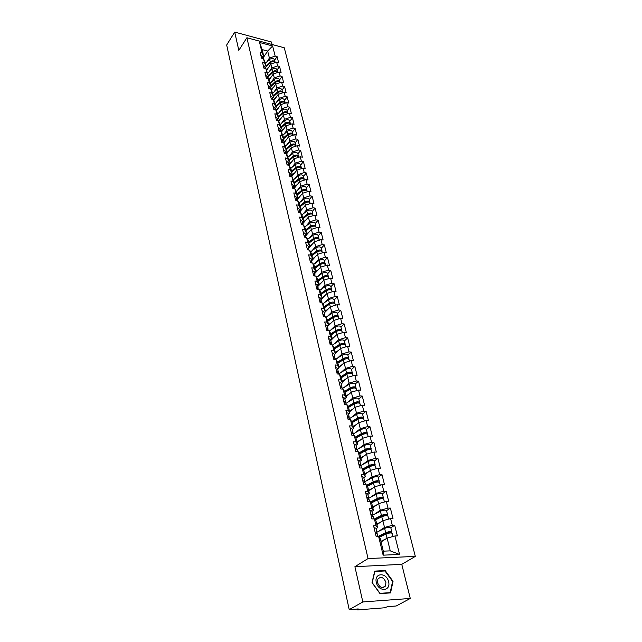 <?xml version="1.0" encoding="UTF-8"?>
<svg xmlns="http://www.w3.org/2000/svg" width="642" height="642" viewBox="0 0 642 642"><rect width="100%" height="100%" fill="white"/><g stroke="black" fill="none" stroke-linecap="round" stroke-linejoin="round"><path stroke-width="0.96" d="M272.056 44.499L271.43 41.987L234.715 32.1L226.682 44.98L349.216 609.635L362.826 601.939L410.278 598.456L401.772 564.334L415.318 556.397L284.27 47.773L246.881 37.75L368.051 558.556L415.318 556.397M410.278 598.456L396.242 605.984L387.664 606.65L384.341 607.813L357.763 609.884L356.984 609.756L356.824 609.049M262.875 58.221L267.674 51.055L272.617 45.975L259.601 42.492L262.048 52.668L260.074 52.146L261.519 58.165L263.501 58.679L265.29 62.635L266.229 66.511L265.226 67.988M272.617 45.975L275.145 56.087L277.087 56.592L274.607 60.228M266.639 70.267L270.868 64.056L276.638 62.073L278.588 62.571L277.087 56.592M276.638 62.073L277.601 65.941L279.551 66.439L277.047 70.05M268.998 80.218L273.307 73.999L279.118 72L281.076 72.498L279.551 66.439M279.118 72L280.097 75.925L282.055 76.414L279.527 80.017M271.397 90.313L275.779 84.078L281.637 82.08L283.603 82.561L282.055 76.414M281.637 82.08L282.624 86.052L284.599 86.534L282.039 90.129M273.829 100.553L278.283 94.302L284.181 92.296L286.163 92.769L284.599 86.534M284.181 92.296L285.192 96.324L287.175 96.798L284.583 100.377M276.309 110.914L280.827 104.67L286.773 102.656L288.764 103.121L287.175 96.798M286.773 102.656L287.793 106.749L289.791 107.214L287.167 110.777M278.853 121.386L283.403 115.191L289.398 113.169L291.396 113.626L289.791 107.214M289.398 113.169L290.433 117.317L292.439 117.775L289.791 121.322M281.316 132.164L286.027 125.856L292.062 123.834L294.068 124.283L292.439 117.775M292.062 123.834L293.113 128.047L295.127 128.488L292.447 132.019M283.884 143.014L288.675 136.682L294.758 134.651L296.781 135.093L295.127 128.488M294.758 134.651L295.826 138.929L297.856 139.362L295.151 142.877M286.484 154.016L291.372 147.668L297.503 145.638L299.533 146.063L297.856 139.362M297.503 145.638L298.586 149.971L300.625 150.397L297.888 153.895M289.02 165.315L294.108 158.823L300.287 156.776L302.334 157.194L300.625 150.397M300.287 156.776L301.387 161.182L303.433 161.591L300.665 165.074M291.548 176.831L296.885 170.138L303.112 168.092L305.167 168.493L303.433 161.591M303.112 168.092L304.228 172.562L306.29 172.963L303.481 176.414M294.148 188.467L299.702 181.622L305.977 179.575L308.048 179.969L306.29 172.963M305.977 179.575L307.109 184.11L309.179 184.495L306.346 187.929M296.989 200.031L302.559 193.29L308.882 191.228L310.969 191.613L309.179 184.495M308.882 191.228L310.038 195.834L312.124 196.211L309.251 199.622M299.83 211.82L305.464 205.127L311.843 203.065L313.93 203.434L312.124 196.211M311.843 203.065L313.007 207.743L315.11 208.104L312.205 211.491M302.711 223.793L308.409 217.148L314.837 215.078L316.947 215.439L315.11 208.104M314.837 215.078L316.024 219.829L318.135 220.182L315.198 223.544M305.64 235.951L311.41 229.355L317.886 227.284L320.005 227.629L318.135 220.182M317.886 227.284L319.09 232.107L321.217 232.444L318.239 235.783M308.609 248.302L314.444 241.761L320.984 239.683L323.111 240.012L321.217 232.444M320.984 239.683L322.204 244.578L324.338 244.899L321.329 248.213M311.627 260.845L317.533 254.352L324.122 252.274L326.264 252.587L324.338 244.899M324.122 252.274L325.366 257.249L327.516 257.554L324.467 260.845M314.692 273.58L320.671 267.152L327.316 265.066L329.474 265.363L327.516 257.554M327.316 265.066L328.584 270.122L330.742 270.41L327.661 273.669M317.806 286.525L323.865 280.153L330.566 278.058L332.733 278.347L330.742 270.41M330.566 278.058L331.85 283.194L334.017 283.475L330.895 286.701M320.968 299.67L327.107 293.362L333.864 291.267L336.039 291.532L334.017 283.475M333.864 291.267L335.164 296.492L337.355 296.748L334.185 299.942M324.186 313.031L330.397 306.788L337.21 304.685L339.409 304.942L337.355 296.748M337.21 304.685L338.535 309.998L340.742 310.247L337.531 313.4M327.452 326.609L333.744 320.438L340.621 318.336L342.828 318.568L340.742 310.247M340.621 318.336L341.969 323.728L344.176 323.961L340.934 327.083M332.083 339.153L337.146 334.313L344.08 332.203L346.303 332.42L344.176 323.961M344.08 332.203L345.452 337.692L347.675 337.901L344.385 340.982M335.477 353.204L340.605 348.421L347.603 346.303L349.834 346.503L347.675 337.901M347.603 346.303L348.991 351.88L351.238 352.073L347.9 355.122M338.928 367.481L344.12 362.762L351.182 360.643L353.429 360.82L351.238 352.073M351.182 360.643L352.602 366.317L354.849 366.486L351.479 369.495M342.435 382.006L347.699 377.352L354.825 375.225L357.088 375.385L354.849 366.486M354.825 375.225L356.262 380.995L358.533 381.147L355.106 384.117M346.03 396.748L351.343 392.19L358.525 390.063L360.804 390.2L358.533 381.147M358.525 390.063L359.993 395.929L362.273 396.066L358.806 398.987M349.633 411.795L355.042 407.277L362.297 405.15L364.584 405.271L362.273 396.066M362.297 405.15L363.781 411.121L366.084 411.233L362.561 414.106M353.325 427.074L358.806 422.637L366.125 420.502L368.436 420.598L366.084 411.233M366.125 420.502L367.641 426.577L369.952 426.673L366.389 429.498M357.08 442.627L362.642 438.261L370.025 436.127L372.344 436.199L369.952 426.673M370.025 436.127L371.574 442.314L373.893 442.378L370.282 445.155M360.9 458.452L366.542 454.167L373.997 452.024L376.332 452.08L373.893 442.378M373.997 452.024L375.57 458.324L377.905 458.364L374.238 461.092M364.792 474.55L370.506 470.353L378.042 468.211L380.385 468.243L377.905 458.364M378.042 468.211L379.639 474.623L381.99 474.639L378.274 477.311M368.749 490.945L374.551 486.837L382.15 484.694L384.518 484.694L381.99 474.639M382.15 484.694L383.78 491.218L386.155 491.21L382.375 493.826M372.785 507.637L378.668 503.617L386.34 501.474L388.723 501.45L386.155 491.21M386.34 501.474L388.001 508.119L390.384 508.087L386.556 510.639C385.529 509.82 383.483 510.021 380.417 511.225L372.793 515.061M376.886 524.626L382.857 520.71L390.609 518.559L393 518.511L390.384 508.087M390.609 518.559L392.302 525.325L394.702 525.268L390.809 527.756C389.79 527.01 387.736 527.226 384.63 528.414L376.91 532.178M381.067 541.936L387.126 538.116L394.95 535.966L397.366 535.885L394.702 525.268M394.95 535.966L399.565 554.447L383.138 555.169L378.636 536.487L380.2 538.341L383.298 551.157L390.256 550.868L387.126 538.116M263.501 58.679L264.44 62.571L262.45 62.065L263.918 68.164L265.908 68.67L266.855 72.61L264.857 72.113L266.342 78.308L268.348 78.797L269.311 82.802L267.305 82.312L268.813 88.588L270.828 89.078L271.799 93.138L269.784 92.657L271.309 99.029L273.34 99.502L274.327 103.619L272.296 103.145L273.845 109.613L275.883 110.079L276.895 114.252L274.848 113.795L276.421 120.351L278.467 120.808L279.495 125.046L277.44 124.596L279.037 131.249L281.092 131.698L282.135 136L280.064 135.558L281.686 142.315L283.756 142.749L284.807 147.114L282.729 146.689L284.374 153.542L286.46 153.968L287.528 158.397L285.441 157.98L287.11 164.938L289.205 165.355L290.288 169.857L288.186 169.448L289.879 176.51L291.99 176.911L293.089 181.485L290.978 181.084L292.696 188.258L294.822 188.652L295.938 193.29L293.811 192.905L295.553 200.192L297.687 200.569L298.827 205.28L296.684 204.91L298.458 212.309L300.608 212.671L301.764 217.461L299.605 217.1L301.411 224.62L303.57 224.965L304.741 229.828L302.575 229.483L304.404 237.123L306.579 237.452L307.767 242.395L305.592 242.066L307.446 249.818L309.637 250.139L310.848 255.163L308.65 254.842L310.543 262.73L312.742 263.035L313.97 268.131L311.763 267.834L313.681 275.843L315.896 276.132L317.148 281.316L314.925 281.027L316.883 289.173L319.106 289.446L320.374 294.71L318.143 294.445L320.125 302.727L322.372 302.984L323.656 308.337L321.409 308.08L323.432 316.498L325.687 316.739L326.995 322.18L324.732 321.947L326.786 330.502L329.057 330.726L330.389 336.264L328.11 336.047L330.197 344.746L332.484 344.955L333.84 350.58L331.545 350.38L333.671 359.231L335.967 359.416L337.347 365.146L335.044 364.961L337.202 373.965L339.514 374.134L340.918 379.952L338.599 379.799L340.79 388.956L343.125 389.1L344.545 395.023L342.218 394.894L344.449 404.211L346.792 404.332L348.245 410.358L345.894 410.246L348.165 419.732L350.524 419.836L352.001 425.967L349.641 425.879L351.952 435.533L354.328 435.605L355.828 441.857L353.453 441.784L355.804 451.615L358.196 451.663L359.729 458.027L357.337 457.979L359.729 467.986L362.136 468.018L363.693 474.486L361.286 474.47L363.725 484.662L366.149 484.662L367.738 491.258L365.314 491.266L367.794 501.643L370.233 501.619L371.854 508.336L369.407 508.368L371.943 518.937L374.398 518.888L376.043 525.726L373.588 525.79L376.164 536.56L378.636 536.487M268.846 72.265L271.815 67.932L270.868 64.056M271.815 67.932L277.601 65.941M264.44 62.571L266.229 66.511M271.253 82.256L274.27 77.923L273.307 73.999M265.908 68.67L268.645 76.526L267.634 77.995M274.27 77.923L280.097 75.925M266.855 72.61L268.645 76.526M273.693 92.392L276.75 88.058L275.779 84.078M268.348 78.797L270.138 82.698L271.101 86.686L270.081 88.155M276.75 88.058L282.624 86.052M269.311 82.802L271.101 86.686M276.172 102.664L279.27 98.338L278.283 94.302M270.828 89.078L272.609 92.946L273.588 96.99L272.553 98.451M279.27 98.338L285.192 96.324M271.799 93.138L273.588 96.99M278.684 113.088L281.83 108.763L280.827 104.67M273.34 99.502L275.121 103.338L276.116 107.447L275.073 108.899M281.83 108.763L287.793 106.749M274.327 103.619L276.116 107.447M281.236 123.665L284.422 119.34L283.403 115.191M275.883 110.079L277.673 113.883L278.676 118.056L277.617 119.5M284.422 119.34L290.433 117.317M276.895 114.252L278.676 118.056M283.82 134.387L287.054 130.069L286.027 125.856M278.467 120.808L280.257 124.588L281.276 128.809L280.209 130.254M287.054 130.069L293.113 128.047M279.495 125.046L281.276 128.809M286.436 145.277L289.727 140.959L288.675 136.682M281.092 131.698L282.881 135.446L283.916 139.731L282.833 141.16M289.727 140.959L295.826 138.929M282.135 136L283.916 139.731M289.093 156.319L292.439 152.01L291.372 147.668M283.756 142.749L285.538 146.456L286.589 150.814L285.497 152.234M292.439 152.01L298.586 149.971M284.807 147.114L286.589 150.814M291.797 167.53L295.192 163.228L294.108 158.823M286.701 153.735L289.309 162.057L288.202 163.477M295.192 163.228L301.387 161.182M287.528 158.397L289.309 162.057M294.534 178.909L297.976 174.608L296.885 170.138M289.205 165.355L290.978 168.99L292.062 173.468L290.946 174.881M297.976 174.608L304.228 172.562M290.288 169.857L292.062 173.468M297.31 190.457L300.817 186.164L299.702 181.622M291.99 176.911L293.763 180.506L294.863 185.065L293.731 186.461M300.817 186.164L307.109 184.11M293.089 181.485L294.863 185.065M300.127 202.182L303.69 197.897L302.559 193.29M294.822 188.652L296.588 192.207L297.703 196.829L296.556 198.218M303.69 197.897L310.038 195.834M295.938 193.29L297.703 196.829M302.984 214.083L306.611 209.806L305.464 205.127M297.687 200.569L299.461 204.076L300.592 208.77L299.429 210.151M306.611 209.806L313.007 207.743M298.827 205.28L300.592 208.77M305.889 226.169L309.58 221.899L308.409 217.148M300.608 212.671L302.374 216.137L303.522 220.904L302.35 222.276M309.58 221.899L316.024 219.829M301.764 217.461L303.522 220.904M308.834 238.447L312.59 234.186L311.41 229.355M303.57 224.965L305.327 228.383L306.499 233.231L305.311 234.587M312.59 234.186L319.09 232.107M304.741 229.828L306.499 233.231M311.827 250.91L315.647 246.656L314.444 241.761M306.579 237.452L308.337 240.822L309.524 245.742L308.32 247.098M315.647 246.656L322.204 244.578M307.767 242.395L309.524 245.742M314.861 263.573L318.761 259.336L317.533 254.352M309.637 250.139L311.386 253.462L312.59 258.461L311.378 259.801M318.761 259.336L325.366 257.249M310.848 255.163L312.59 258.461M317.942 276.445L321.915 272.208L320.671 267.152M312.742 263.035L314.492 266.302L315.712 271.381L314.484 272.706M321.915 272.208L328.584 270.122M313.97 268.131L315.712 271.381M321.072 289.518L325.125 285.297L323.865 280.153M315.896 276.132L317.638 279.35L318.881 284.502L317.638 285.818M325.125 285.297L331.85 283.194M317.148 281.316L318.881 284.502L321.642 282.488M324.25 302.799L328.383 298.586L327.107 293.362M319.106 289.446L320.839 292.608L322.107 297.848L320.848 299.148M328.383 298.586L335.164 296.492M320.374 294.71L322.107 297.848M327.484 316.297L331.697 312.1L330.397 306.788M322.372 302.984L324.098 306.082L325.382 311.41L324.106 312.694M331.697 312.1L338.535 309.998M323.656 308.337L325.382 311.41M330.758 330.02L335.068 325.839L333.744 320.438M325.687 316.739L327.404 319.772L328.712 325.189L327.42 326.465M335.068 325.839L341.969 323.728M326.995 322.18L328.712 325.189M334.089 343.976L338.495 339.803L337.146 334.313M329.057 330.726L330.766 333.696L332.099 339.209L330.782 340.461M338.495 339.803L345.452 337.692M330.389 336.264L332.099 339.209M337.467 358.156L341.977 353.999L340.605 348.421M332.484 344.955L334.185 347.86L335.541 353.453L334.209 354.697M341.977 353.999L348.991 351.88M333.84 350.58L335.541 353.453M340.902 372.585L345.516 368.436L344.12 362.762M335.967 359.416L337.668 362.257L339.04 367.946L337.692 369.174M345.516 368.436L352.602 366.317M337.347 365.146L339.04 367.946M344.393 387.254L349.12 383.122L347.699 377.352M339.514 374.134L341.207 376.894L342.603 382.688L341.231 383.9M349.12 383.122L356.262 380.995M340.918 379.952L342.603 382.688M347.932 402.181L352.779 398.056L351.343 392.19M343.125 389.1L344.802 391.789L346.223 397.687L344.842 398.875M352.779 398.056L359.993 395.929M344.545 395.023L346.223 397.687M351.527 417.356L356.503 413.255L355.042 407.277M346.792 404.332L348.462 406.94L349.906 412.942L348.502 414.114M356.503 413.255L363.781 411.121M348.245 410.358L349.906 412.942M355.178 432.804L360.298 428.712L358.806 422.637M350.524 419.836L352.185 422.364L353.662 428.463L352.233 429.618M360.298 428.712L367.641 426.577M352.001 425.967L353.662 428.463M358.894 448.533L364.158 444.449L362.642 438.261M354.328 435.605L355.973 438.053L357.474 444.264L356.029 445.396M364.158 444.449L371.574 442.314M355.828 441.857L357.474 444.264M362.658 464.535L368.083 460.458L366.542 454.167M358.196 451.663L359.833 454.022L361.358 460.346L359.897 461.454M368.083 460.458L375.57 458.324M359.729 458.027L361.358 460.346M366.478 480.826L372.079 476.765L370.506 470.353M362.136 468.018L363.757 470.281L365.314 476.717L363.829 477.8M372.079 476.765L379.639 474.623M363.693 474.486L365.314 476.717M370.354 497.414L376.156 493.361L374.551 486.837M366.149 484.662L367.762 486.837L369.343 493.385L367.834 494.452M376.156 493.361L383.78 491.218M367.738 491.258L369.343 493.385M374.286 514.306L380.297 510.262L378.668 503.617M370.233 501.619L371.83 503.689L373.443 510.366L371.911 511.401M380.297 510.262L388.001 508.119M371.854 508.336L373.443 510.366M378.274 531.512L384.518 527.475L382.857 520.71M374.398 518.888L375.979 520.855L377.616 527.652L376.068 528.671M384.518 527.475L392.302 525.325M376.043 525.726L377.616 527.652M357.145 609.017L357.249 609.483L358.228 608.937L349.216 609.635M390.256 550.868L399.565 554.447M383.138 555.169L383.298 551.157M234.715 32.1L238.816 50.357L246.881 37.75M401.772 564.334L354.906 566.701L362.826 601.939M354.906 566.701L368.051 558.556M266.47 62.41L269.399 58.077L267.674 51.055L262.145 49.594L263.838 56.632L262.851 58.109M269.399 58.077L275.145 56.087M262.048 52.668L263.838 56.632M259.601 42.492L262.145 49.594M372.031 582.631L379.992 593.625L390.537 592.903L393.04 581.339L385.168 570.545L374.711 571.115L372.031 582.631M384.397 571.003L385.168 570.545M392.543 581.62L393.04 581.339M375.409 533.39L377.311 533.839L377.953 536.503M375.08 532.033L376.99 532.491L376.316 533.39M374.045 527.7L375.947 528.165L376.982 532.459M375.345 533.149L375.217 532.603M378.748 536.616L386.677 532.788C388.562 532.074 389.806 531.937 390.424 532.387L389.838 532.988M391.066 532.932L391.877 532.041C390.858 531.303 388.795 531.528 385.682 532.708L377.937 536.455M392.984 536.503L392.206 533.382C391.195 532.643 389.124 532.868 386.011 534.048L379.31 537.282M385.665 539.039L380.915 541.31M381.035 541.8L382.046 541.318M376.324 582.43C378.339 592.237 391.243 591.346 388.579 581.684C386.58 572.038 373.788 572.728 376.324 582.43M377.528 582.743C379.879 587.815 382.576 588.858 385.609 585.865L385.906 582.23C383.547 577.174 380.85 576.147 377.825 579.156L377.528 582.743M384.967 570.971L392.591 581.435L390.159 592.638L379.944 593.336L372.232 582.687L374.832 571.524L384.967 570.971M389.558 592.967L390.159 592.638M371.22 515.927L373.122 516.425L373.716 518.905M370.899 514.595L372.801 515.101L372.224 515.951M369.88 510.342L371.782 510.855L372.793 515.069M371.18 515.767L371.044 515.197M367.112 498.786L369.006 499.332L369.559 501.627M366.799 497.478L368.693 498.023L368.195 498.842M365.804 493.305L367.689 493.858L368.685 497.991M367.096 498.706L366.951 498.112M362.971 481.348L363.075 481.949L364.969 482.543L365.483 484.662M362.77 480.673L364.664 481.267L364.231 482.038M361.791 476.573L363.677 477.175L364.656 481.227M363.107 481.917L362.931 481.331M359.119 465.434L361.005 466.06L361.47 468.01M358.822 464.174L360.7 464.8L360.331 465.546M357.851 460.145L359.737 460.779L360.692 464.768M359.191 465.426L358.982 464.848M355.227 449.199L357.104 449.865L357.538 451.655M354.93 447.964L356.808 448.63L356.487 449.344M353.983 444.007L355.861 444.681L356.8 448.589M355.355 449.199L355.106 448.67M374.776 519.354L382.431 515.534C384.301 514.812 385.537 514.683 386.163 515.165L385.746 515.678M386.917 515.662L387.599 514.82C386.572 514.033 384.526 514.242 381.452 515.438L374.438 518.937M388.659 519.097L387.92 516.136C386.901 515.349 384.847 515.558 381.773 516.754L375.281 519.988M381.26 521.761L376.734 523.992M376.862 524.514L377.697 524.097M382.833 498.714L383.394 497.911C382.367 497.085 380.337 497.269 377.287 498.481L370.506 501.972M383.394 497.911L382.367 493.786C381.34 492.944 379.31 493.128 376.276 494.34L368.652 498.296M370.843 502.413L378.274 498.593C380.112 497.863 381.348 497.751 381.966 498.248L381.693 498.69M384.414 502.012L383.715 499.203C382.688 498.377 380.65 498.569 377.608 499.773L371.309 503.007M376.95 504.789L372.633 506.995M372.761 507.533L373.443 507.188M378.796 482.07L379.262 481.299C378.234 480.433 376.22 480.609 373.211 481.829L366.63 485.312M379.262 481.299L378.258 477.247C377.231 476.372 375.209 476.541 372.216 477.76L364.263 482.006M366.975 485.777L374.182 481.957C376.011 481.219 377.231 481.115 377.857 481.636L377.681 482.014M380.241 485.232L379.582 482.567C378.547 481.701 376.533 481.877 373.524 483.097L367.393 486.339M372.745 488.121L368.596 490.295M368.733 490.857L369.278 490.568M374.808 465.731L375.209 464.993C374.182 464.078 372.175 464.238 369.198 465.474L362.81 468.957M375.209 464.993L374.222 461.012C373.187 460.089 371.188 460.242 368.219 461.478L360.619 465.651M363.155 469.438L370.169 465.619C371.975 464.872 373.187 464.776 373.813 465.322L373.708 465.635M376.148 468.748L375.522 466.236C374.487 465.33 372.48 465.49 369.503 466.718L363.532 469.968M368.62 471.742L364.632 473.892M364.776 474.478L365.21 474.245M370.891 449.681L371.228 448.967C370.193 448.012 368.203 448.164 365.258 449.4L359.047 452.883M371.228 448.967L370.257 445.058C369.222 444.095 367.232 444.24 364.295 445.484L356.968 449.617M359.392 453.388L366.229 449.561C368.01 448.806 369.214 448.718 369.84 449.296M372.119 452.562L371.533 450.186C370.498 449.239 368.508 449.384 365.563 450.628L359.737 453.886M364.584 455.651L360.74 457.786M351.407 433.254L353.277 433.96L353.67 435.589M351.118 432.042L352.988 432.748L352.707 433.438M350.187 428.15L352.057 428.864L352.98 432.708M351.583 433.254L351.294 432.764M367.023 433.912L367.312 433.222C366.277 432.235 364.303 432.363 361.39 433.615L355.331 437.098M367.312 433.222L366.357 429.378C365.322 428.383 363.348 428.511 360.443 429.763L353.269 433.912M355.684 437.619L362.353 433.791C364.118 433.029 365.314 432.949 365.94 433.551L365.916 433.751M368.171 436.664L367.617 434.425C366.574 433.438 364.6 433.567 361.687 434.827L355.989 438.093M360.627 439.842L356.92 441.953M347.651 417.589L349.521 418.327L349.874 419.804M347.37 416.393L349.232 417.139L348.991 417.806M346.455 412.581L348.317 413.328L349.224 417.099M363.22 418.415L363.468 417.749C362.433 416.722 360.467 416.843 357.586 418.111L351.68 421.585M363.468 417.749L362.529 413.978C361.494 412.934 359.536 413.055 356.655 414.323L349.569 418.52M352.033 422.123L358.541 418.295C360.29 417.525 361.478 417.452 362.104 418.078L362.104 418.223M364.287 421.04L363.765 418.929C362.722 417.91 360.764 418.03 357.875 419.29L352.241 422.605M356.751 424.306L353.164 426.4M343.968 402.197L345.821 402.967L346.142 404.3M343.687 401.025L345.54 401.796L345.332 402.446M342.788 397.27L344.642 398.056L345.532 401.756M344.184 402.205L343.871 401.796M349.071 406.514L348.478 407.012M359.48 403.192L359.689 402.542C358.645 401.483 356.703 401.587 353.846 402.863L348.076 406.346M359.689 402.542L358.766 398.834C357.722 397.759 355.78 397.863 352.931 399.139L345.926 403.393M348.429 406.9L354.801 403.064C356.527 402.285 357.706 402.221 358.34 402.871L358.348 402.967M360.467 405.688L359.977 403.706C358.934 402.646 356.992 402.751 354.135 404.027L348.566 407.381M352.948 409.026L349.465 411.113M340.34 387.07L342.194 387.872L342.475 389.06M340.067 385.914L341.913 386.725L341.737 387.351M339.177 382.231L341.03 383.041L341.905 386.685M346.223 391.106L344.915 392.246M355.796 388.225L355.973 387.599C354.93 386.5 352.996 386.596 350.171 387.88L344.537 391.363M355.973 387.599L355.066 383.948C354.023 382.841 352.097 382.937 349.28 384.221L342.346 388.522M344.842 391.965L351.118 388.089C352.835 387.311 354.007 387.254 354.633 387.92L354.641 387.969M356.719 390.593L356.262 388.739C355.211 387.648 353.277 387.736 350.452 389.02L344.955 392.414M349.208 394.011L345.837 396.082M336.777 372.2L338.623 373.034L338.872 374.085M336.504 371.068L338.35 371.903L338.198 372.52M335.638 367.441L337.475 368.291L338.342 371.862M343.366 375.979L341.528 377.624M352.169 373.516L352.322 372.898C351.278 371.774 349.36 371.854 346.56 373.146L341.046 376.637M352.322 372.898L351.431 369.31C350.388 368.179 348.47 368.251 345.677 369.551L338.832 373.901M341.295 377.287L347.507 373.371C349.2 372.585 350.363 372.537 350.997 373.219L350.997 373.227M353.036 375.763L352.602 374.021C351.559 372.898 349.633 372.978 346.84 374.27L341.4 377.705M345.548 379.253L342.266 381.308M333.27 357.586L335.116 358.453L335.333 359.368M333.005 356.47L334.843 357.337L334.715 357.931M332.155 352.899L333.992 353.782L334.835 357.297M340.501 361.117L338.872 362.61M348.598 359.047L348.726 358.453C347.683 357.289 345.781 357.361 343.013 358.661L337.604 362.152M348.726 358.453L347.852 354.922C346.808 353.758 344.906 353.822 342.146 355.122L335.581 359.384M337.812 362.858L343.952 358.894L347.402 358.726M349.409 361.173L349.007 359.552C347.956 358.397 346.054 358.469 343.285 359.769L337.901 363.236M341.945 364.736L338.759 366.783M329.827 343.213L331.665 344.104L331.85 344.898M329.571 342.114L331.4 343.013L331.288 343.598M328.728 338.607L330.558 339.514L331.384 342.972M337.628 346.519L336.191 347.868M345.091 344.826L345.195 344.24C344.152 343.053 342.258 343.109 339.522 344.417L334.201 347.924M345.195 344.24L344.337 340.774C343.285 339.57 341.4 339.626 338.663 340.942L332.516 345.011M334.386 348.662L340.453 344.666L343.863 344.473M345.845 346.832L345.468 345.324C344.417 344.136 342.523 344.2 339.787 345.508L334.466 349.007M338.414 350.46L335.309 352.498M326.441 329.073L328.271 330.004L328.423 330.662M326.184 327.998L328.006 328.929L327.918 329.498M325.358 324.555L327.179 325.486L328.006 328.929M334.763 332.179L333.503 333.391M341.632 330.831L341.729 330.269C340.677 329.049 338.799 329.097 336.087 330.413L330.831 333.944M341.729 330.269L340.878 326.85C339.827 325.622 337.949 325.671 335.244 326.987L329.242 331.047M331.007 334.699L337.01 330.662L340.38 330.453M342.338 332.733L341.993 331.336C340.942 330.116 339.056 330.165 336.344 331.481L331.087 335.012M334.939 336.424L331.914 338.446M323.111 315.021L325.061 316.675M322.854 314.115L324.675 315.078L324.595 315.631M322.043 310.728L323.865 311.691L324.675 315.078M331.898 318.079L330.807 319.162M338.23 317.068L338.31 316.522C337.259 315.27 335.389 315.31 332.708 316.626L327.508 320.197M338.31 316.522L337.475 313.16C336.424 311.908 334.562 311.94 331.882 313.264L326.008 317.317M327.693 320.968L333.631 316.891L336.946 316.658M338.888 318.865L338.567 317.565C337.515 316.321 335.654 316.362 332.965 317.686L327.765 321.249M331.529 322.613L328.576 324.627M327.95 325.943L328.552 325.534M319.836 301.507L321.746 302.912M319.588 300.464L321.393 301.443L321.329 301.989M318.785 297.126L320.599 298.113L321.393 301.443M329.049 304.22L328.102 305.183M334.883 303.538L334.947 302.992C333.896 301.716 332.042 301.748 329.378 303.072L324.242 306.675M334.947 302.992L334.121 299.686C333.078 298.41 331.224 298.434 328.568 299.766L322.83 303.802M324.427 307.454L330.301 303.345L333.567 303.088M335.501 305.215L335.204 304.027C334.153 302.751 332.299 302.783 329.635 304.107L324.491 307.703M328.174 309.019L325.293 311.025M324.114 312.75L325.237 311.972M316.626 287.969L318.488 289.373M316.37 287.03L318.167 288.041L318.119 288.571M315.583 283.748L317.381 284.759L318.167 288.041M326.216 290.601L325.406 291.436M331.585 290.216L331.641 289.686C330.59 288.386 328.744 288.402 326.112 289.735L321.024 293.362M331.641 289.686L330.831 286.436C329.779 285.128 327.942 285.144 325.309 286.476L319.692 290.505M321.217 294.156L327.027 290.023L330.237 289.743M332.163 291.797L331.89 290.698C330.839 289.406 328.993 289.422 326.361 290.754L321.273 294.381M324.884 295.649L322.059 297.647M320.904 299.397L321.979 298.634M313.457 274.768L315.286 276.052M313.2 273.813L314.997 274.848L314.949 275.362M312.421 270.587L314.219 271.622L314.997 274.848M323.399 277.2L322.709 277.922M328.343 277.103L328.383 276.59C327.332 275.266 325.502 275.274 322.894 276.614L317.862 280.265M328.383 276.59L327.589 273.388C326.537 272.056 324.708 272.064 322.107 273.404L316.594 277.424M318.055 281.076L323.801 276.903L326.955 276.606M328.881 278.588L328.632 277.585C327.58 276.269 325.751 276.277 323.143 277.617L318.103 281.268M317.742 286.252L318.769 285.505M310.319 261.8L312.132 262.947M310.078 260.804L311.876 261.864L311.835 262.369M309.324 257.627L311.113 258.694L311.876 261.864M320.599 264.022L320.021 264.64M325.149 264.207L325.181 263.702C324.13 262.353 322.308 262.345 319.724 263.693L314.749 267.377M325.181 263.702L324.395 260.548C323.343 259.191 321.53 259.191 318.954 260.54L313.553 264.544M314.949 268.195L320.631 263.998L323.728 263.669M325.646 265.587L325.422 264.681C324.37 263.332 322.557 263.332 319.965 264.681L314.981 268.356M318.448 269.544L315.206 271.927M314.628 273.315L315.615 272.585M307.285 248.992L309.035 250.051M307.012 248.013L308.77 249.586M306.266 244.883L308.048 245.966L308.802 249.088M317.758 251.126L317.252 251.688M322.003 251.512L322.027 251.014C320.976 249.642 319.17 249.626 316.61 250.982L311.683 254.689M322.027 251.014L321.257 247.908C320.206 246.536 318.4 246.52 315.848 247.876L310.551 251.873M311.884 255.516L317.509 251.295L320.543 250.942M322.469 252.796L322.268 251.985C321.217 250.613 319.411 250.597 316.851 251.953L311.916 255.652M315.31 256.792L311.547 259.617M311.563 260.58L312.518 259.866M304.228 236.376L305.977 237.363M303.995 235.413L305.752 236.994M303.257 232.332L305.03 233.439L305.777 236.513M314.877 238.519L314.436 239.009M318.905 239.009L318.922 238.519C317.87 237.131 316.073 237.107 313.537 238.463L308.666 242.195M318.922 238.519L318.159 235.47C317.108 234.073 315.318 234.049 312.79 235.405L307.59 239.402M308.866 243.037L314.436 238.784L317.397 238.415M319.339 240.204L319.162 239.474C318.111 238.086 316.313 238.062 313.777 239.418L308.898 243.149M312.229 244.249L308.345 247.202M308.545 248.037L309.468 247.339M301.25 223.954L302.952 224.869M301.026 223.007L302.783 224.604M300.296 219.981L302.069 221.105L302.791 224.13M312.012 226.128L311.627 226.562M315.856 226.698L315.864 226.225C314.813 224.812 313.031 224.78 310.519 226.144L305.696 229.892M315.864 226.225L315.118 223.223C314.066 221.803 312.285 221.771 309.781 223.135L304.677 227.116M305.897 230.751L311.41 226.474L314.307 226.08M316.257 227.806L316.097 227.164C315.045 225.751 313.264 225.727 310.752 227.083L305.921 230.831M309.195 231.89L305.375 234.844M305.576 235.694L306.459 235.012M298.321 211.732L299.966 212.566M298.097 210.801L299.854 212.406M297.382 207.815L299.148 208.963L299.862 211.94M312.847 214.58L312.855 214.115C311.803 212.679 310.038 212.646 307.542 214.011L302.767 217.782M312.855 214.115L312.116 211.154C311.065 209.717 309.3 209.677 306.82 211.041L301.804 215.022M302.976 218.649L308.433 214.348L311.258 213.93M313.224 215.6L313.087 215.046C312.036 213.609 310.263 213.569 307.775 214.934L302.992 218.705M306.202 219.725L302.446 222.678M302.655 223.536L303.505 222.87M295.432 199.694L297.013 200.448M295.216 198.779L296.973 200.392M294.509 195.842L296.267 197.006L296.973 199.935M309.893 202.647L309.893 202.19C308.842 200.737 307.085 200.697 304.613 202.061L299.886 205.857M309.893 202.19L309.163 199.277C308.12 197.816 306.362 197.768 303.899 199.14L298.971 203.113M300.095 206.732L305.496 202.407L308.248 201.973M310.238 203.578L310.118 203.105C309.067 201.652 307.309 201.604 304.838 202.976L300.103 206.764M303.265 207.743L299.565 210.696M299.774 211.563L300.6 210.905M292.591 187.841L294.092 188.515M292.375 186.942L294.14 188.523M291.685 184.045L293.434 185.225L294.132 188.122M306.972 190.899L306.972 190.449C305.921 188.973 304.172 188.925 301.732 190.297L297.045 194.109M306.972 190.449L306.258 187.576C305.207 186.1 303.465 186.044 301.026 187.416L296.179 191.38M307.293 191.749L307.197 191.348C306.146 189.871 304.396 189.823 301.949 191.196L297.262 194.999L302.607 190.642L305.279 190.192M300.368 195.946L296.724 198.892M296.933 199.774L297.736 199.132M289.799 176.173L291.203 176.767M289.582 175.282L291.348 176.791M288.9 172.425L290.641 173.629L291.332 176.478M304.107 179.319L304.099 178.877C303.048 177.385 301.315 177.328 298.891 178.701L294.253 182.529M304.099 178.877L303.393 176.052C302.342 174.552 300.608 174.496 298.193 175.868L293.426 179.824M299.316 179.431L302.35 178.588M304.396 180.089L304.316 179.768C303.265 178.275 301.531 178.211 299.108 179.591L294.469 183.419M297.511 184.318L293.924 187.271M294.14 188.162L294.911 187.528M287.046 164.673L288.338 165.187M286.83 163.79L288.595 165.235M286.155 160.99L287.897 162.209L288.571 165.01M301.275 167.915L301.267 167.482C300.215 165.973 298.49 165.909 296.09 167.289L291.5 171.133M301.267 167.482L300.568 164.697C299.525 163.18 297.8 163.116 295.4 164.496L290.714 168.437M296.676 167.883L299.469 167.153M301.539 168.605L301.483 168.356C300.432 166.848 298.707 166.776 296.299 168.156L291.709 172M294.71 172.867L291.171 175.82M291.356 176.743L292.134 176.093M284.326 153.342L285.489 153.767M284.117 152.483L285.875 153.847M283.459 149.714L285.184 150.95L285.851 153.711M298.49 156.68L298.474 156.255C297.423 154.73 295.713 154.658 293.33 156.038L288.788 159.898M298.474 156.255L297.792 153.51C296.74 151.977 295.031 151.905 292.656 153.286L288.041 157.226M294.028 156.552L296.62 155.894M298.731 157.29L298.69 157.113C297.639 155.589 295.922 155.516 293.538 156.897L288.996 160.757M291.941 161.583L288.459 164.537M288.86 165.283L289.398 164.834M281.653 142.187L282.657 142.516M281.453 141.336L283.186 142.628M280.795 138.608L282.52 139.86L283.17 142.58M295.745 145.606L295.721 145.188C294.678 143.648 292.977 143.567 290.609 144.956L286.115 148.832M295.721 145.188L295.055 142.484C294.004 140.935 292.303 140.855 289.951 142.243L285.401 146.167M291.388 145.397L293.803 144.795M295.962 146.151L295.93 146.039C294.887 144.49 293.185 144.418 290.818 145.798L286.316 149.674M289.213 150.469L285.778 153.414M279.021 131.193L279.8 131.417M278.821 130.35L280.522 131.578L279.888 128.938L278.171 127.67M293.033 134.7L293.017 134.29C291.966 132.725 290.272 132.645 287.937 134.034L283.475 137.918M293.017 134.29L292.351 131.626C291.308 130.061 289.614 129.973 287.279 131.361L282.801 135.277M288.78 134.419L291.027 133.857M293.233 135.165L293.217 135.125C292.174 133.56 290.481 133.48 288.138 134.868L283.676 138.752M286.533 139.515L283.146 142.46M276.221 119.532L277.898 120.68L277.296 118.168L275.587 116.884M290.369 123.946L290.344 123.545C289.301 121.972 287.616 121.876 285.297 123.264L280.883 127.172M290.344 123.545L289.686 120.913C288.643 119.34 286.966 119.243 284.647 120.632L280.233 124.548M286.204 123.601L288.274 123.087M290.545 124.339C289.478 122.791 287.801 122.702 285.497 124.091L281.076 127.991M283.892 128.721L280.618 131.594M273.669 108.867L275.306 109.942M273.043 106.259L274.744 107.551L275.322 109.951M287.736 113.345L287.712 112.952C286.669 111.363 284.992 111.267 282.697 112.655L278.323 116.571M287.712 112.952L287.07 110.36C286.019 108.771 284.35 108.667 282.055 110.063L277.697 113.979M283.676 112.936L285.562 112.47M287.889 113.674C286.781 112.165 285.12 112.093 282.889 113.465L278.516 117.382M281.284 118.08L278.275 120.76M271.149 98.354L272.746 99.358M270.531 95.778L272.232 97.094L272.778 99.366M285.144 102.897L285.112 102.511C284.069 100.906 282.408 100.802 280.129 102.198L275.795 106.123M285.112 102.511L284.478 99.959C283.435 98.346 281.782 98.242 279.503 99.638L275.177 103.571M281.196 102.423L282.873 101.998M285.273 103.161C284.125 101.693 282.48 101.637 280.329 102.993L275.988 106.925M278.716 107.591L275.908 110.127M268.669 87.986L270.21 88.925M268.059 85.458L269.744 86.774L270.266 88.941M282.584 92.6L282.56 92.215C281.517 90.602 279.864 90.49 277.601 91.886L273.307 95.827M282.56 92.215L281.934 89.695C280.891 88.082 279.238 87.97 276.983 89.366L272.698 93.307M278.764 92.047L280.201 91.686M282.689 92.801C281.517 91.373 279.88 91.333 277.793 92.673L273.5 96.613M276.188 97.247L273.452 99.743M266.213 77.77L267.706 78.645M265.619 75.275L267.305 76.615L267.794 78.661M280.064 82.441L280.032 82.072C278.997 80.443 277.352 80.322 275.105 81.719L270.852 85.667M280.032 82.072L279.414 79.584C278.379 77.955 276.734 77.834 274.503 79.231L270.258 83.187M276.389 81.815L277.553 81.526M280.137 82.585C278.933 81.197 277.32 81.165 275.298 82.497L271.044 86.445M273.693 87.047L271.028 89.511M263.806 67.699L265.226 68.501M263.212 65.235L264.889 66.583L265.355 68.534M277.577 72.434L277.545 72.064C276.509 70.419 274.872 70.299 272.649 71.695L268.436 75.66M277.545 72.064L276.935 69.609C275.899 67.972 274.27 67.843 272.048 69.24L267.842 73.204M274.102 71.711L274.88 71.519M277.625 72.514C276.397 71.166 274.8 71.15 272.842 72.466L268.621 76.422M271.229 76.992L268.637 79.423M261.422 57.772L262.779 58.494M260.845 55.34L262.514 56.705L262.955 58.542M275.129 62.555L275.097 62.194C274.054 60.541 272.433 60.412 270.226 61.809L266.053 65.781M275.097 62.194L274.495 59.778C273.46 58.125 271.839 57.997 269.632 59.393L265.467 63.365M275.145 62.587C273.893 61.271 272.32 61.263 270.41 62.563L266.173 66.591M268.805 67.081L266.278 69.48M375.257 532.619L375.377 533.117M390.039 532.86L389.863 532.122M385.682 532.708L384.63 528.414M387.022 538.181L386.011 534.048M371.092 515.213L371.212 515.735M366.991 498.128L367.128 498.673M359.022 464.872L359.159 465.426M355.146 448.686L355.267 449.199M385.786 515.654L385.593 514.876M381.452 515.438L380.417 511.225M382.76 520.774L381.773 516.754M381.589 498.698L381.404 497.951M377.287 498.481L376.276 494.34M378.571 503.681L377.608 499.773M377.464 482.022L377.287 481.323M373.211 481.829L372.216 477.76M374.455 486.909L373.524 483.097M373.411 465.651L373.243 464.993M369.198 465.474L368.219 461.478M370.41 470.426L369.503 466.718M369.431 449.561L369.278 448.951M365.258 449.4L364.295 445.484M366.446 454.239L365.563 450.628M351.334 432.788L351.447 433.254M365.515 433.759L365.37 433.181M361.39 433.615L360.443 429.763M362.545 438.334L361.687 434.827M347.587 417.164L347.691 417.589M361.671 418.231L361.542 417.693M357.586 418.111L356.655 414.323M358.717 422.709L357.875 419.29M357.899 402.967L357.771 402.47M353.846 402.863L352.931 399.139M354.946 407.357L354.135 404.027M354.183 387.961L354.071 387.503M350.171 387.88L349.28 384.221M351.246 392.262L350.452 389.02M350.532 373.219L350.428 372.793M346.56 373.146L345.677 369.551M347.611 377.424L346.84 374.27M343.013 358.661L342.146 355.122M344.032 362.842L343.285 359.769M339.522 344.417L338.663 340.942M340.517 348.502L339.787 345.508M336.087 330.413L335.244 326.987M337.058 334.394L336.344 331.481M332.708 316.626L331.882 313.264M333.663 320.518L332.965 317.686M329.378 303.072L328.568 299.766M330.317 306.876L329.635 304.107M326.112 289.735L325.309 286.476M327.019 293.45L326.361 290.754M322.894 276.614L322.107 273.404M323.785 280.241L323.143 277.617M319.724 263.693L318.954 260.54M320.599 267.241L319.965 264.681M316.61 250.982L315.848 247.876M317.461 254.441L316.851 251.953M313.537 238.463L312.79 235.405M314.371 241.849L313.777 239.418M310.519 226.144L309.781 223.135M311.33 229.443L310.752 227.083M307.542 214.011L306.82 211.041M308.337 217.237L307.775 214.934M304.613 202.061L303.899 199.14M305.391 205.215L304.838 202.976M301.732 190.297L301.026 187.416M302.486 193.378L301.949 191.196M298.891 178.701L298.193 175.868M299.629 181.718L299.108 179.591M296.09 167.289L295.4 164.496M296.813 170.226L296.299 168.156M293.33 156.038L292.656 153.286M294.036 158.911L293.538 156.897M290.609 144.956L289.951 142.243M291.299 147.764L290.818 145.798M287.937 134.034L287.279 131.361M288.611 136.778L288.138 134.868M285.297 123.264L284.647 120.632M285.955 125.952L285.497 124.091M282.697 112.655L282.055 110.063M283.339 115.279L282.889 113.465M280.129 102.198L279.503 99.638M280.763 104.766L280.329 102.993M277.601 91.886L276.983 89.366M278.219 94.398L277.793 92.673M275.105 81.719L274.503 79.231M275.707 84.174L275.298 82.497M272.649 71.695L272.048 69.24M273.235 74.095L272.842 72.466M270.226 61.809L269.632 59.393M270.804 64.152L270.41 62.563M391.877 532.041L390.809 527.764M382.447 587.663L385.609 585.865M387.599 514.82L386.548 510.615"/></g></svg>
